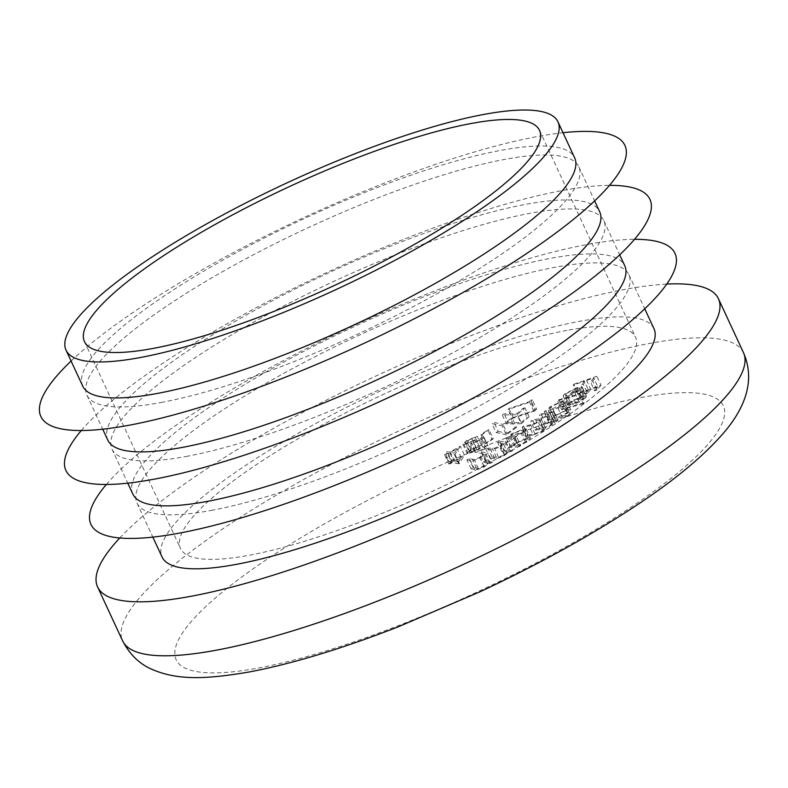 <?xml version="1.0" encoding="UTF-8"?>
<svg xmlns="http://www.w3.org/2000/svg" width="788" height="788" viewBox="0 0 788 788"><rect width="100%" height="100%" fill="white"/><g stroke="black" fill="none" stroke-linecap="round" stroke-linejoin="round"><path stroke-width="0.59" stroke-dasharray="3.94 2.96" d="M211.184 510.427A271.151 58.706 -24.9 0 0 490.776 399.605A271.151 58.706 -24.9 0 0 628.913 274.707A271.151 58.706 -24.9 0 0 554.742 267.329A271.151 58.706 -24.9 0 0 275.15 378.151A271.151 58.706 -24.9 0 0 137.013 503.039A271.151 58.706 -24.9 0 0 211.184 510.427M653.961 328.665A271.151 58.706 -24.9 0 0 579.781 321.287A271.151 58.706 -24.9 0 0 300.198 432.11A271.151 58.706 -24.9 0 0 162.062 556.998M119.766 537.987A342.248 74.102 155.1 0 1 624.815 289.423A342.248 74.102 155.1 0 1 666.737 284.084M132.837 494.046A271.151 58.706 155.1 0 1 270.974 369.158A271.151 58.706 155.1 0 1 550.566 258.336A271.151 58.706 155.1 0 1 624.736 265.714M106.35 484.482A321.937 69.699 155.1 0 1 586.902 244.566A321.937 69.699 155.1 0 1 634.527 239.316M566.917 330.389A250.84 54.313 -24.9 0 0 308.275 432.907A250.84 54.313 -24.9 0 0 180.482 548.448A250.84 54.313 -24.9 0 0 249.107 555.274A250.84 54.313 -24.9 0 0 507.748 452.755A250.84 54.313 -24.9 0 0 635.532 337.225A250.84 54.313 -24.9 0 0 566.917 330.389M82.75 386.13A271.151 58.706 155.1 0 1 220.876 261.242A271.151 58.706 155.1 0 1 500.469 150.419A271.151 58.706 155.1 0 1 574.649 157.797M107.789 440.088A271.151 58.706 155.1 0 1 245.925 315.2A271.151 58.706 155.1 0 1 525.517 204.378A271.151 58.706 155.1 0 1 599.688 211.755M81.312 430.524A321.937 69.699 155.1 0 1 561.864 190.607A321.937 69.699 155.1 0 1 609.479 185.357M71.097 361.042A321.937 69.699 155.1 0 1 536.815 136.649A321.937 69.699 155.1 0 1 562.996 132.709M186.145 456.469A271.151 58.706 -24.9 0 0 465.728 345.646A271.151 58.706 -24.9 0 0 603.864 220.748A271.151 58.706 -24.9 0 0 529.694 213.371A271.151 58.706 -24.9 0 0 250.101 324.193A271.151 58.706 -24.9 0 0 111.965 449.081A271.151 58.706 -24.9 0 0 186.145 456.469M161.097 402.51A271.151 58.706 -24.9 0 0 440.679 291.688A271.151 58.706 -24.9 0 0 578.816 166.79A271.151 58.706 -24.9 0 0 504.645 159.412A271.151 58.706 -24.9 0 0 225.053 270.235A271.151 58.706 -24.9 0 0 86.916 395.123A271.151 58.706 -24.9 0 0 161.097 402.51M522.986 408.371L524.956 407.81L517.076 414.724L502.271 414.961L504.182 413.818L517.017 413.592L522.986 408.371L527.152 417.364L529.132 416.803L524.956 407.81M487.792 429.982L489.121 429.805L482.207 434.395L480.887 434.572L487.792 429.982L491.968 438.985L493.288 438.798L489.121 429.805M460.32 446.274L454.646 454.804L448.185 453.553L444.58 454.863L447.298 453.376L445.141 452.952L447.397 451.731L449.554 452.145L460.32 446.274L464.496 455.267L459.286 463.551L455.109 454.558M566.188 393.596L565.439 395.005L567.074 395.31L565.291 396.433L563.184 396.049L564.188 394.276L576.796 387.617L582.293 387.213L581.337 388.898L574.954 393.015L568.532 395.596L575.634 388.671L566.188 393.596L570.354 402.589L569.616 403.998L571.251 404.303L567.074 395.31M566.011 405.278L564.671 406.352L544.341 411.464L547.877 409.455L552.368 418.753L548.192 409.76L549.522 407.101L562.662 400.836L566.592 400.895L564.907 403.259L557.648 407.386L566.011 405.278L570.177 414.271L568.847 415.345L564.671 406.352M516.603 436.591L514.771 437.754L504.133 438.65L507.787 437.34L511.491 433.863L524.522 428.721L526.325 429.115L522.621 432.957L514.653 436.759L516.603 436.591L520.779 445.584L518.947 446.747L514.771 437.754M481.438 451.888L488.304 453.228L486.166 454.4L484.935 454.154L480.089 457.838C475.213 460.261 471.992 461.147 470.436 460.507L466.9 459.818L469.037 458.655L474.14 459.473L479.715 457.444L483.379 454.085L479.301 453.061L481.438 451.888L485.615 460.881L492.48 462.221L488.304 453.228M492.48 462.221L490.343 463.393L489.112 463.147L484.265 466.831C479.39 469.254 476.169 470.141 474.612 469.5L471.076 468.811L473.204 467.648L478.316 468.466L483.881 466.437L487.585 463.147L483.379 454.085L487.555 463.078L483.477 462.054L479.301 453.061M499.651 441.359L508.408 441.615L506.389 442.787L504.812 442.748L500.735 446.225C496.046 448.707 492.628 449.79 490.491 449.465L485.979 449.337L487.989 448.165L494.411 448.214L500.104 445.959L502.941 442.866L497.632 442.541L499.651 441.359L503.827 450.352L512.574 450.608L508.408 441.615M512.574 450.608L510.555 451.78L508.989 451.741L504.911 455.218C500.213 457.7 496.804 458.783 494.657 458.458L490.156 458.33L492.165 457.158L498.577 457.207L504.281 454.952L507.305 452.056L502.941 442.866L507.117 451.859L501.808 451.534L497.632 442.541M541.031 413.936L553.856 411.622L550.024 413.158L550.063 414.055L548.231 415.739L541.149 419.108L545.71 428.426L541.149 419.108L539.563 421.826L529.103 425.963L522.099 427.224L523.764 426.062L530.767 424.791L538.283 421.885L539.8 420.083L530.787 421.127L532.402 419.994L538.972 418.802L546.931 415.818L548.409 414.035L539.406 415.079L541.031 413.936L545.197 422.929L558.032 420.615L553.856 411.622M558.032 420.615L554.191 422.151L550.024 413.158L554.24 423.048L552.408 424.732L548.231 415.739M558.731 399.752L580.175 393.675L578.993 394.709L557.54 400.787L558.731 399.752L562.898 408.745L584.351 402.668L580.175 393.675M573.96 384.16L596.831 376.27L592.743 381.047L590.488 381.825L593.758 377.994L586.617 380.456L583.337 384.288L581.081 385.066L584.361 381.234L573.152 385.105L573.96 384.16L578.136 393.153L600.998 385.263L596.831 376.27M479.39 440.019L481.153 437.744L483.231 436.483L483.832 436.857L487.999 445.85L483.231 436.483C484.61 436.838 483.753 438.01 480.67 439.97L471.391 443.664L470.534 443.417L474.711 452.411L475.568 452.657L471.303 442.176L464.063 444.58L462.851 444.205L466.703 440.531L477.272 436.316L467.964 440.502C465.137 442.265 464.467 443.22 465.964 443.368L476.031 439.586C473.381 441.162 472.544 442.098 473.529 442.373L479.39 440.019L483.556 449.012L485.329 446.737L481.153 437.744L485.329 446.737L487.408 445.476C488.787 445.831 487.93 447.003 484.847 448.963L480.67 439.97M484.847 448.963L475.568 452.657L475.469 451.169L468.23 453.573L467.028 453.199L470.879 449.524L481.448 445.309L472.14 449.495C469.313 451.258 468.643 452.214 470.131 452.361L469.343 452.135L465.166 443.142L465.964 443.368L470.131 452.361L478.986 448.628L474.819 439.635M478.986 448.628L480.207 448.579C477.558 450.155 476.72 451.091 477.695 451.366L472.977 442.206L477.695 451.366L483.556 449.012M510.644 418.743L512.377 418.379L502.222 425.875L491.919 423.54L494.007 422.407L502.971 424.407L510.644 418.743L514.82 427.736L516.554 427.372L512.377 418.379M530.728 400.146L532.422 399.979L530.698 401.89L508.083 409.524L508.95 408.558L529.349 401.673L530.728 400.146L534.904 409.139L536.589 408.972L532.422 399.979M490.343 463.393L486.166 454.4M489.112 463.147L484.935 454.154M484.265 466.831L480.089 457.838M471.076 468.811L466.9 459.818M473.204 467.648L469.037 458.655M483.881 466.437L479.715 457.444M483.477 462.054L485.615 460.881M510.555 451.78L506.389 442.787M508.989 451.741L504.812 442.748M504.911 455.218L500.735 446.225M490.156 458.33L485.979 449.337M492.165 457.158L487.989 448.165M498.577 457.207L494.411 448.214M504.281 454.952L500.104 445.959M501.808 451.534L503.827 450.352M518.947 446.747L508.299 447.643L504.133 438.65M508.299 447.643L510.141 446.491L505.965 437.498M510.141 446.491L511.964 446.333L507.787 437.34M511.964 446.333L515.667 442.856L511.491 433.863M515.667 442.856L528.699 437.714L524.522 428.721M528.699 437.714L530.491 438.108L526.798 441.95L522.621 432.957M526.798 441.95L518.829 445.752L514.653 436.759M518.829 445.752L520.779 445.584M516.731 442.866L513.825 445.811L515.283 446.116L525.33 442.147L528.167 439.241L526.768 438.906L516.731 442.866L512.555 433.873L509.649 436.818L511.107 437.123L521.154 433.154L523.99 430.248L522.592 429.913L512.555 433.873M515.283 446.116L511.107 437.123M525.33 442.147L521.154 433.154M526.768 438.906L522.592 429.913M556.407 421.747L552.24 412.754M554.191 422.151L554.24 423.048L554.191 422.151M552.408 424.732L545.326 428.101L543.73 430.819L539.563 421.826M543.73 430.819L533.279 434.956L529.103 425.963M533.279 434.956L526.276 436.217L522.099 427.224M526.276 436.217L527.93 435.055L523.764 426.062M527.93 435.055L534.934 433.784L542.459 430.878L538.283 421.885M542.459 430.878L543.966 429.076L534.963 430.12L530.787 421.127M534.963 430.12L536.579 428.987L532.402 419.994M536.579 428.987L543.139 427.795L551.098 424.811L546.931 415.818M551.098 424.811L552.585 423.028L543.582 424.072L539.406 415.079M543.582 424.072L545.197 422.929M568.847 415.345L548.517 420.457L544.341 411.464M548.517 420.457L549.847 419.383L545.67 410.39M549.847 419.383L552.368 418.753L553.688 416.094L549.522 407.101M553.688 416.094L566.838 409.829L562.662 400.836M566.838 409.829L570.768 409.888L569.074 412.252L564.907 403.259M569.074 412.252L561.824 416.379L557.648 407.386M561.824 416.379L570.177 414.271M555.284 415.769L553.954 417.67L557.018 417.63L567.153 412.794L568.463 410.972L565.41 410.932L555.284 415.769L551.107 406.775L549.778 408.676L552.841 408.637L562.977 403.801L564.297 401.978L561.233 401.939L551.107 406.775M557.018 417.63L552.841 408.637M567.153 412.794L562.977 403.801M565.41 410.932L561.233 401.939M584.351 402.668L583.169 403.702L578.993 394.709M583.169 403.702L561.716 409.78L557.54 400.787M561.716 409.78L562.898 408.745M571.251 404.303L569.468 405.426L565.291 396.433M569.468 405.426L567.35 405.042L568.365 403.269L564.188 394.276M568.365 403.269L580.973 396.61L576.796 387.617M580.973 396.61L585.563 395.793L581.386 386.8M585.563 395.793L586.459 396.206L585.514 397.891L581.337 388.898M585.514 397.891L579.131 402.008L574.954 393.015M579.131 402.008L572.709 404.589L568.532 395.596M572.709 404.589L579.81 397.664L575.634 388.671M579.81 397.664L570.354 402.589M581.514 397.201L575.634 402.934L583.494 398.521L583.947 397.063L581.514 397.201L577.338 388.208L571.458 393.941L579.318 389.528L579.781 388.07L577.338 388.208M584.194 397.27L579.781 388.07L584.194 397.27M575.634 402.934L571.458 393.941M583.494 398.521L579.318 389.528M600.998 385.263L596.91 390.04L592.743 381.047M596.91 390.04L594.664 390.818L590.488 381.825M594.664 390.818L597.934 386.987L593.758 377.994M597.934 386.987L590.783 389.449L586.617 380.456M590.783 389.449L587.513 393.281L583.337 384.288M587.513 393.281L585.257 394.059L581.081 385.066M585.257 394.059L588.538 390.227L584.361 381.234M588.538 390.227L577.328 394.099L573.152 385.105M577.328 394.099L578.136 393.153M459.286 463.551L458.823 463.797L454.646 454.804M458.823 463.797L452.361 462.546L448.185 453.553M452.361 462.546L449.633 464.024L445.466 455.031M449.633 464.024L448.746 463.856L444.58 454.863M448.746 463.856L451.475 462.369L447.298 453.376M451.475 462.369L449.318 461.945L445.141 452.952M449.318 461.945L451.563 460.724L447.397 451.731M451.563 460.724L453.73 461.138L449.554 452.145M453.73 461.138L464.496 455.267M458.488 462.064L461.246 457.7L454.617 461.315L458.488 462.064L454.312 453.07L457.07 448.707L450.44 452.322L454.312 453.07M461.246 457.7L457.07 448.707M454.617 461.315L450.44 452.322M475.469 451.169L471.303 442.176M471.923 452.676L467.757 443.683M468.23 453.573L464.063 444.58M470.879 449.524L466.703 440.531M481.448 445.309L477.272 436.316M479.459 446.52L475.282 437.527M476.08 447.515L471.904 438.522M472.14 449.495L467.964 440.502M480.207 448.579L476.031 439.586M493.288 438.798L486.383 443.388L482.207 434.395M486.383 443.388L485.053 443.565L480.887 434.572M485.053 443.565L491.968 438.985M516.554 427.372L506.398 434.868L502.222 425.875M506.398 434.868L496.095 432.533L491.919 423.54M496.095 432.533L498.183 431.4L494.007 422.407M498.183 431.4L507.147 433.4L502.971 424.407M507.147 433.4L514.82 427.736M529.132 416.803L521.242 423.717L517.076 414.724M521.242 423.717L506.448 423.954L502.271 414.961M506.448 423.954L508.349 422.811L504.182 413.818M508.349 422.811L521.193 422.585L517.017 413.592M521.193 422.585L527.152 417.364M536.589 408.972L534.875 410.883L530.698 401.89M534.875 410.883L512.259 418.517L508.083 409.524M512.259 418.517L513.126 417.551L508.95 408.558M513.126 417.551L533.525 410.666L529.349 401.673M533.525 410.666L534.904 409.139M743.488 352.699A342.248 74.102 -24.9 0 0 649.864 343.381A342.248 74.102 -24.9 0 0 296.978 483.251A342.248 74.102 -24.9 0 0 122.623 640.89M640.831 397.566A301.627 65.305 155.1 0 1 647.48 495.947A301.627 65.305 155.1 0 1 258.681 667.968A301.627 65.305 155.1 0 1 252.032 569.586A301.627 65.305 155.1 0 1 640.831 397.566M474.612 469.5L470.436 460.507M476.484 468.289L472.308 459.296M478.316 468.466L474.14 459.473M485.989 462.546L481.813 453.553M494.657 458.458L490.491 449.465M496.332 457.286L492.165 448.293M505.019 451.623L500.843 442.629M534.934 433.784L530.767 424.791M539.987 429.214L535.81 420.221M543.139 427.795L538.972 418.802M549.019 423.087L544.843 414.094M628.913 274.707L644.732 308.788M84.474 341.608L180.482 548.448M603.864 220.748L619.683 254.829M578.816 166.79L594.635 200.871M86.916 395.123L102.736 429.204M111.965 449.081L127.784 483.162M539.524 130.384L635.532 337.225M526.325 429.115L530.491 438.108M509.649 436.818L513.825 445.811M523.99 430.248L528.167 439.241M550.172 413.375L554.348 422.368M539.8 420.083L543.966 429.076M548.409 414.035L552.585 423.028M566.592 400.895L570.768 409.888M549.778 408.676L553.954 417.67M564.297 401.978L568.463 410.972M565.439 395.005L569.616 403.998M563.184 396.049L567.35 405.042M582.293 387.213L586.459 396.206M462.851 444.205L467.028 453.199M137.013 503.039L152.833 537.12"/><path stroke-width="1.18" d="M152.833 537.12L162.062 556.998A271.151 58.706 -24.9 0 0 236.233 564.385A271.151 58.706 -24.9 0 0 515.825 453.563A271.151 58.706 -24.9 0 0 653.961 328.665L644.732 308.788M666.737 284.084A342.248 74.102 155.1 0 1 718.439 298.741A342.248 74.102 155.1 0 1 544.094 456.38A342.248 74.102 155.1 0 1 191.198 596.25A342.248 74.102 155.1 0 1 97.584 586.932A342.248 74.102 155.1 0 1 119.766 537.987M619.683 254.829L624.736 265.714A271.151 58.706 155.1 0 1 486.6 390.612A271.151 58.706 155.1 0 1 207.017 501.434A271.151 58.706 155.1 0 1 132.837 494.046L127.784 483.162M634.527 239.316A321.937 69.699 155.1 0 1 565.617 368.725A321.937 69.699 155.1 0 1 179.024 533.18A321.937 69.699 155.1 0 1 106.35 484.482M470.909 123.549A250.84 54.313 -24.9 0 0 212.258 226.067A250.84 54.313 -24.9 0 0 84.474 341.608A250.84 54.313 -24.9 0 0 153.089 348.434A250.84 54.313 -24.9 0 0 411.74 245.915A250.84 54.313 -24.9 0 0 539.524 130.384A250.84 54.313 -24.9 0 0 470.909 123.549M140.225 357.545A271.151 58.706 -24.9 0 0 419.807 246.723A271.151 58.706 -24.9 0 0 557.943 121.825A271.151 58.706 -24.9 0 0 483.773 114.447A271.151 58.706 -24.9 0 0 204.181 225.269A271.151 58.706 -24.9 0 0 66.044 350.158A271.151 58.706 -24.9 0 0 140.225 357.545M557.943 121.825L574.649 157.797A271.151 58.706 155.1 0 1 436.513 282.695A271.151 58.706 155.1 0 1 156.92 393.517A271.151 58.706 155.1 0 1 82.75 386.13L66.044 350.158M594.635 200.871L599.688 211.755A271.151 58.706 155.1 0 1 461.561 336.653A271.151 58.706 155.1 0 1 181.969 447.476A271.151 58.706 155.1 0 1 107.789 440.088L102.736 429.204M609.479 185.357A321.937 69.699 155.1 0 1 540.568 314.767A321.937 69.699 155.1 0 1 153.975 479.222A321.937 69.699 155.1 0 1 81.312 430.524M562.996 132.709A321.937 69.699 155.1 0 1 529.891 251.333A321.937 69.699 155.1 0 1 128.927 425.264A321.937 69.699 155.1 0 1 71.097 361.042M216.247 650.208A342.248 74.102 -24.9 0 0 569.133 510.338A342.248 74.102 -24.9 0 0 743.488 352.699C756.283 381.944 743.054 409.159 726.24 429.824C704.728 455.71 671.504 483.034 626.588 511.796C583.13 539.75 534.205 566.444 479.833 591.867L398.462 626.726C342.238 648.652 292.555 663.713 249.422 671.937C206.574 679.305 178.383 680.369 153.236 669.879C140.234 664.678 130.03 655.015 122.623 640.89A342.248 74.102 -24.9 0 0 216.247 650.208M743.488 352.699L718.439 298.741M122.623 640.89L97.584 586.932"/></g></svg>
